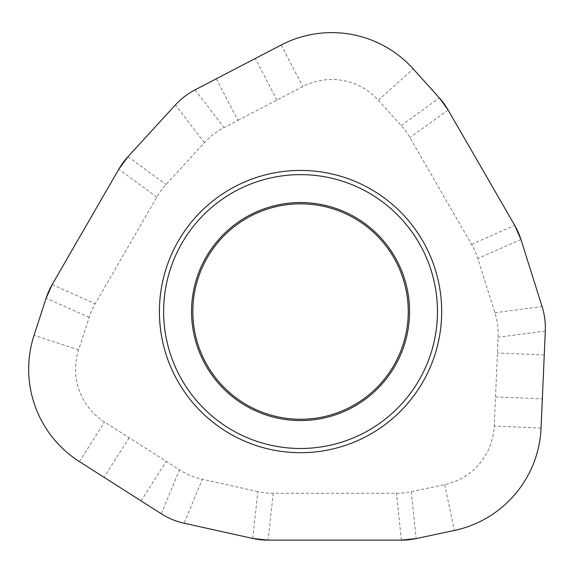 <?xml version="1.0" encoding="UTF-8"?>
<svg xmlns="http://www.w3.org/2000/svg" width="574" height="574" viewBox="0 0 574 574"><rect width="100%" height="100%" fill="white"/><g stroke="black" fill="none" stroke-linecap="round" stroke-linejoin="round"><path stroke-width="0.43" stroke-dasharray="2.87 2.15" d="M216.298 78.796L237.937 120.368L224.011 127.615A75.007 73.027 -127.5 0 0 204.401 142.661L165.994 184.577A74.972 73.027 36.3 0 0 156.831 197.076L95.227 303.775A74.972 73.027 -156 0 0 89.178 317.365L78.624 349.839A62.674 62.674 0 0 0 104.554 422.062L179.511 469.819A75.007 73.027 112.5 0 0 202.342 479.276L184.132 523.244M252.725 538.448L257.855 491.581A74.972 73.027 -83.8 0 0 273.253 493.267L396.462 493.267A74.972 73.027 84 0 0 411.257 491.71L444.656 484.614A62.674 62.674 0 0 0 494.236 426.044L498.117 337.247A75.007 73.027 -7.5 0 0 494.888 312.751L477.79 258.522A74.972 73.027 156.3 0 0 471.555 244.345L409.951 137.638A74.972 73.027 -36 0 0 401.204 125.606L378.359 100.235A62.674 62.674 0 0 0 302.842 86.574L237.937 120.368M276.933 100.063L255.294 58.491M257.855 491.581L202.342 479.276M129.193 437.754L104.009 477.288M141.089 500.908L166.273 461.381M495.513 396.864L542.337 398.908M544.252 354.983L497.428 352.938M195.038 89.86L224.011 127.615M204.401 142.661L175.429 104.906M127.966 156.702L165.994 184.577M156.831 197.076L118.804 169.194M52.169 284.604L95.227 303.775M89.178 317.365L46.121 298.193M78.624 349.839L34.045 335.352M79.37 461.589L104.554 422.062M161.301 513.787L179.511 469.819M273.253 493.267L268.123 540.134M401.391 540.134L396.462 493.267M411.257 491.71L416.186 538.577M444.656 484.614L454.4 530.455M541.06 428.089L494.236 426.044M545.3 331.04L498.117 337.247M494.888 312.751L542.071 306.538M520.948 239.53L477.79 258.522M471.555 244.345L514.706 225.352M448.079 109.943L409.951 137.638M401.204 125.606L439.332 97.903M378.359 100.235L413.187 68.873M281.203 45.002L302.842 86.574"/><path stroke-width="0.86" d="M195.038 89.86L281.203 45.002A109.541 109.541 0 0 1 413.187 68.873L439.332 97.903A74.972 73.027 -36 0 1 448.079 109.943L514.706 225.352A74.972 73.027 156.3 0 1 520.948 239.53L542.071 306.538A75.007 73.027 -7.5 0 1 545.3 331.04L541.06 428.089A109.541 109.541 0 0 1 454.4 530.455L416.186 538.577A74.972 73.027 84 0 1 401.391 540.134L268.123 540.134A74.972 73.027 -83.8 0 1 252.725 538.448L184.132 523.244A75.007 73.027 112.5 0 1 161.301 513.787L79.37 461.589A109.541 109.541 0 0 1 34.045 335.352L46.121 298.193A74.972 73.027 -156 0 1 52.169 284.604L118.804 169.194A74.972 73.027 36.3 0 1 127.966 156.702L175.429 104.906A75.007 73.027 -127.5 0 1 195.038 89.86C187.619 93.72 181.083 98.735 175.429 104.906L127.966 156.702L118.804 169.194L52.169 284.604L46.121 298.193L34.045 335.352A109.541 109.541 0 0 0 79.37 461.589L161.301 513.787C168.354 518.279 175.967 521.429 184.132 523.244L252.725 538.448L268.123 540.134L401.391 540.134L416.186 538.577L454.4 530.455A109.541 109.541 0 0 0 541.06 428.089L545.3 331.04C545.666 322.681 544.59 314.516 542.071 306.538L520.948 239.53L514.706 225.352L448.079 109.943L439.332 97.903L413.187 68.873A109.541 109.541 0 0 0 281.203 45.002L195.038 89.86M269.995 449.349A141.132 141.132 0 0 0 438.335 342.111A141.132 141.132 0 0 0 331.09 173.771A141.132 141.132 0 0 0 162.758 281.016A141.132 141.132 0 0 0 269.995 449.349M323.858 206.396A107.718 107.718 0 0 1 405.71 334.872A107.718 107.718 0 0 1 277.235 416.724A107.718 107.718 0 0 1 195.382 288.248A107.718 107.718 0 0 1 323.858 206.396M330.179 177.883A136.928 136.928 0 0 1 434.224 341.2A136.928 136.928 0 0 1 270.906 445.237A136.928 136.928 0 0 1 166.869 281.927A136.928 136.928 0 0 1 330.179 177.883M324.138 205.14A109.003 109.003 0 0 0 194.127 287.969A109.003 109.003 0 0 0 276.955 417.98A109.003 109.003 0 0 0 406.966 335.151A109.003 109.003 0 0 0 324.138 205.14"/></g></svg>
